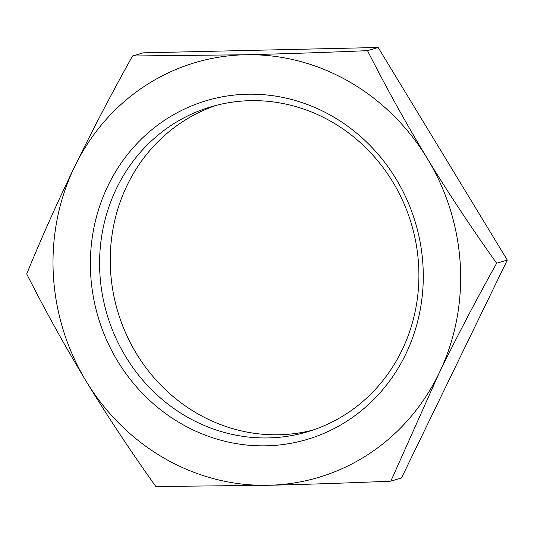 <?xml version="1.0" encoding="UTF-8"?>
<svg xmlns="http://www.w3.org/2000/svg" width="534" height="534" viewBox="0 0 534 534"><rect width="100%" height="100%" fill="white"/><g stroke="black" fill="none" stroke-linecap="round" stroke-linejoin="round"><path stroke-width="0.8" d="M403.517 346.953A169.505 158.765 -106.5 0 0 379.561 163.024A169.505 158.765 -106.5 0 0 211.03 106.8A169.505 158.765 -106.5 0 0 114.984 191.646A169.505 158.765 -106.5 0 0 138.94 375.576A169.505 158.765 -106.5 0 0 307.471 431.799A169.505 158.765 -106.5 0 0 403.517 346.953M407.235 350.978A176.714 165.527 -106.5 0 0 328.15 113.929A176.714 165.527 -106.5 0 0 106.426 189.063A176.714 165.527 -106.5 0 0 185.512 426.105A176.714 165.527 -106.5 0 0 407.235 350.978M245.173 54.762A216.383 202.68 -106.5 0 0 76.983 161.976A216.383 202.68 -106.5 0 0 74.773 166.401A216.383 202.68 -106.5 0 0 86.428 381.663A216.383 202.68 -106.5 0 0 268.489 485.279A216.383 202.68 -106.5 0 0 436.672 378.059A216.383 202.68 -106.5 0 0 438.888 373.633A216.383 202.68 -106.5 0 0 427.227 158.371A216.383 202.68 -106.5 0 0 245.173 54.762C283.514 53.867 324.292 52.499 367.499 50.643C386.329 87.81 406.24 123.714 427.227 158.371C448.326 193.001 471.469 227.951 496.647 263.229C475.44 301.303 456.19 338.102 438.888 373.633L390.815 481.161C347.607 483.016 306.83 484.391 268.489 485.279L155.841 486.514C130.67 451.237 107.528 416.286 86.428 381.663C65.442 347.007 45.53 311.095 26.7 273.935C41.559 237.743 57.579 201.899 74.773 166.401L76.943 161.949C93.677 127.82 112.2 92.502 132.525 55.997L245.173 54.762M390.815 481.161L401.475 478.003L507.3 260.065L496.647 263.229M507.3 260.065L378.159 47.486L367.499 50.643M378.159 47.486L143.185 52.839L132.525 55.997M312.77 430.117A169.505 158.765 73.5 0 1 147.778 370.109A169.505 158.765 73.5 0 1 125.637 188.482A169.505 158.765 73.5 0 1 216.383 105.318"/></g></svg>

